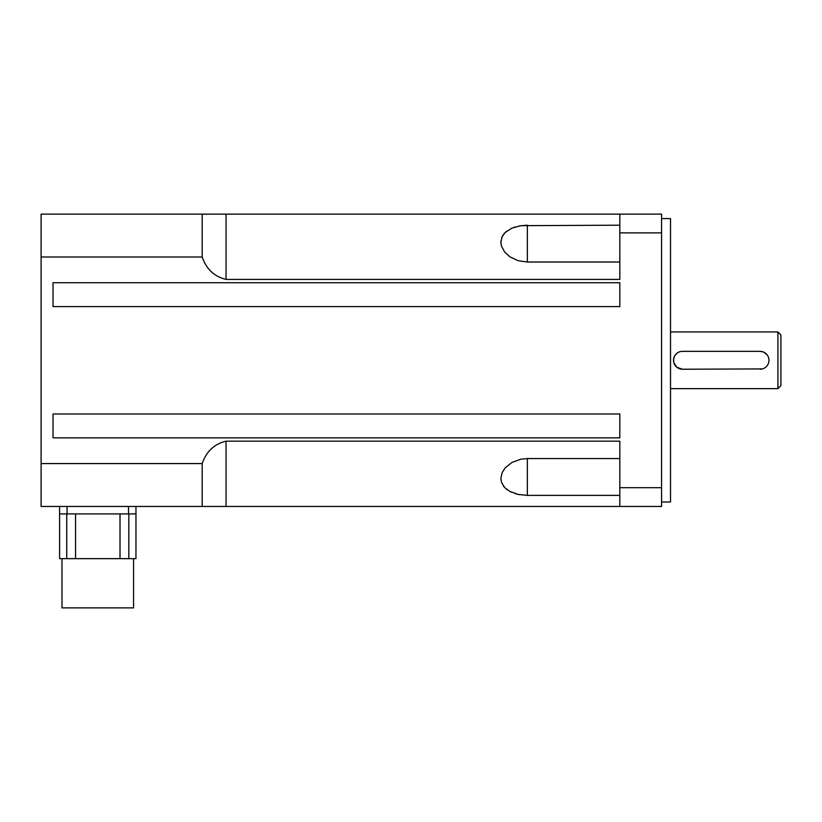 <?xml version="1.0" encoding="UTF-8"?>
<svg xmlns="http://www.w3.org/2000/svg" width="822" height="822" viewBox="0 0 822 822"><rect width="100%" height="100%" fill="white"/><g stroke="black" fill="none" stroke-linecap="round" stroke-linejoin="round"><path stroke-width="1.23" d="M661.576 501.985L670.526 501.985L670.526 218.59L661.576 218.59M762.415 368.914L682.455 369.232A8.95 8.95 0 0 1 673.506 360.293A8.95 8.95 0 0 1 682.455 351.343L760.021 351.343L763.484 352.032L767.049 354.744M682.455 369.232L676.876 367.28L673.835 362.677L673.608 358.957L674.687 355.844L676.917 353.255M768.971 360.293L768.868 361.618M760.021 351.343A8.95 8.95 0 0 1 768.971 360.293A8.95 8.95 0 0 1 760.021 369.232M780.9 360.293L780.9 334.934L777.92 331.944L777.92 388.631L780.9 385.641L780.9 360.293M661.576 506.455L619.819 506.455L619.819 487.693L661.576 487.693L661.576 506.455M661.576 232.883L619.819 232.883L619.819 214.121L661.576 214.121L661.576 487.693M619.819 487.693L619.819 441.157L226.05 441.157C214.337 443.962 206.373 451.442 202.181 463.577L41.1 463.577L41.1 256.998L202.181 256.998L202.181 214.121L619.819 214.121M619.819 506.455L202.181 506.455L202.181 463.577M41.1 463.577L41.1 506.455L202.181 506.455M202.181 256.998C206.373 269.133 214.337 276.613 226.05 279.418L619.819 279.418L619.819 232.883M619.819 437.849L619.819 413.98L53.029 413.98L53.029 437.849L619.819 437.849M619.819 306.596L619.819 282.727L53.029 282.727L53.029 306.596L619.819 306.596M619.819 262.023L527.344 262.023L518.271 260.749L509.846 256.813L504.79 252.231L501.482 246.189L500.865 242.213L502.18 236.572L505.314 232.369L512.034 228.084L520.84 225.67L619.819 225.197M527.262 225.197L519.504 225.886M515.158 226.944L511.048 228.526M506.434 231.393L504.153 233.592M503.362 234.599L501.8 237.404M500.937 240.815L500.865 242.11M503.362 485.977L504.153 486.984M506.434 489.182L511.048 492.049M515.158 493.632L519.504 494.69M619.819 495.378L527.344 495.378L518.271 494.443L509.846 491.433L504.79 487.682L501.482 482.309L500.865 478.466L502.18 472.537L505.314 467.728L512.034 462.406L520.84 459.2L527.344 458.553L619.819 458.553M202.181 214.121L41.1 214.121L41.1 256.998M135.959 513.914L59.595 513.914L59.595 558.662L135.959 558.662L135.959 506.455M61.979 558.662L61.979 607.879L133.575 607.879L133.575 558.662M128.828 513.914L128.828 558.662M66.736 513.914L66.736 558.662M75.552 513.914L75.552 558.662M120.012 513.914L120.012 558.662M59.595 513.914L59.595 506.455M527.344 262.023L527.344 225.197M527.344 495.378L527.344 458.553M226.05 506.455L226.05 441.157M226.05 279.418L226.05 214.121M128.499 513.914L128.499 506.455M67.055 513.914L67.055 506.455M670.526 388.631L777.92 388.631M670.526 331.944L777.92 331.944"/></g></svg>
